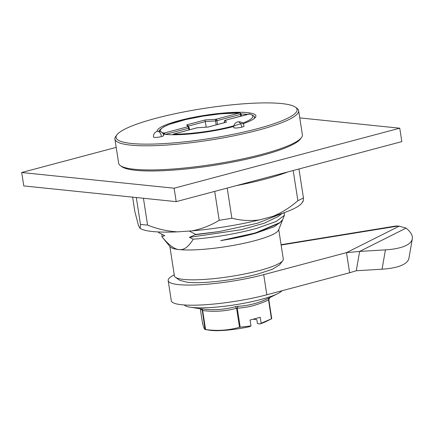 <?xml version="1.0" encoding="UTF-8"?>
<svg xmlns="http://www.w3.org/2000/svg" width="434" height="434" viewBox="0 0 434 434"><rect width="100%" height="100%" fill="white"/><g stroke="black" fill="none" stroke-linecap="round" stroke-linejoin="round"><path stroke-width="0.65" d="M233.812 126.468A49.926 8.349 171.2 0 1 163.303 134.09M157.265 131.29A49.926 8.349 171.2 0 1 178.944 120.674A49.926 8.349 171.2 0 1 232.814 112.417A49.926 8.349 171.2 0 1 255.409 117.392A49.926 8.349 171.2 0 1 243.062 123.717M159.3 130.802A48.548 8.121 -8.8 0 0 159.077 131.128M131.551 143.475A91.585 15.32 -8.8 0 0 241.429 132.582A91.585 15.32 -8.8 0 0 295.37 107.144A91.585 15.32 -8.8 0 0 281.595 103.563A91.585 15.32 -8.8 0 0 186.392 111.446A91.585 15.32 -8.8 0 0 116.979 134.757A91.585 15.32 -8.8 0 0 131.551 143.475M116.979 134.757L115.84 136.271A92.963 15.548 -8.8 0 0 114.912 139.081A92.963 15.548 -8.8 0 0 130.629 145.119A92.963 15.548 -8.8 0 0 258.219 130.162A92.963 15.548 -8.8 0 0 298.646 110.637A92.963 15.548 -8.8 0 0 296.91 108.24L295.37 107.144M114.912 139.081L118.65 163.233A92.963 15.548 -8.8 0 0 120.386 165.636A92.963 15.548 -8.8 0 0 261.962 154.314A92.963 15.548 -8.8 0 0 301.456 137.605A92.963 15.548 -8.8 0 0 302.384 134.79L298.646 110.637M120.386 165.636L121.932 166.732A91.585 15.32 -8.8 0 0 261.404 155.578A91.585 15.32 -8.8 0 0 300.317 139.113L301.456 137.605M161.893 236.704L170.188 246.854A55.085 9.217 -8.8 0 0 179.101 249.577A55.085 9.217 -8.8 0 0 254.709 240.713A55.085 9.217 -8.8 0 0 278.541 230.08L282.236 220.787L274.266 226.7L256.076 233.101C245.291 236.107 233.497 238.608 220.694 240.615C233.47 238.456 245.297 235.792 256.163 232.613L280.028 222.566L282.767 219.452L284.4 215.345L276.04 221.535L256.944 228.241C238.299 233.514 212.741 237.837 193.244 239.188C188.568 246.881 183.853 250.347 179.101 249.577C174.577 249.366 168.837 245.074 161.893 236.709L161.996 234.355M282.404 220.157L282.236 220.787M169.857 246.447L174.408 275.856A55.085 9.217 -8.8 0 0 175.439 277.277A55.085 9.217 -8.8 0 0 259.331 270.566A55.085 9.217 -8.8 0 0 282.74 260.666A55.085 9.217 -8.8 0 0 283.288 259L278.736 229.591M175.439 277.277L179.681 280.293L187.396 282.295C201.989 284.015 235.743 280.055 257.807 274.044L272.373 269.275L279.604 264.821L282.74 260.666M237.631 121.862C243.056 121.417 243.338 124.167 244.065 126.066A5.165 0.863 171.2 0 1 241.819 127.151A5.165 0.863 171.2 0 1 236.622 127.981A5.165 0.863 171.2 0 1 233.855 127.645C233.552 124.916 234.81 122.99 237.631 121.862A5.165 2.74 -104.9 0 1 241.819 127.151M163.726 135.484A5.165 0.863 171.2 0 1 161.481 136.569A5.165 0.863 171.2 0 1 156.289 137.399A5.165 0.863 171.2 0 1 153.522 137.063C153.218 134.334 154.477 132.408 157.298 131.28C160.819 130.911 162.962 132.31 163.726 135.484M254.677 118.173A48.548 8.121 -8.8 0 0 254.753 117.435A48.548 8.121 -8.8 0 0 253.836 116.171M247.423 114.381A48.548 8.121 -8.8 0 0 241.044 113.958M283.375 212.991L284.411 213.588L284.395 215.345M189.278 231.062L195.794 234.436L189.387 237.365L193.244 239.188M158.188 231.935L158.719 232.64L164.768 235.635L161.893 236.709M282.095 213.441L257.438 223.244L218.899 231.599L195.794 234.436M278.113 216.523L264.149 223.244L241.456 229.662L189.387 237.365M195.653 234.718L218.899 231.599M279.073 223.293L256.798 232.651L220.694 240.615M240.257 113.171A1.378 0.819 131.3 0 1 240.626 113.307L241.082 114.131L240.479 114.419A1.378 0.732 -104.9 0 0 239.514 112.997A1.378 0.993 -88.7 0 1 239.752 112.965L221.063 113.789L203.183 116.106L185.931 119.507L169.466 124.308L163.797 126.809L159.951 129.679L159.197 131.139M165.045 134.328A1.378 0.732 -104.9 0 0 164.106 133.059C157.336 131.936 157.775 126.918 180.658 120.847C203.448 114.771 230.432 112.487 239.514 112.997L215.964 119.263A1.378 0.732 75.1 0 1 216.561 119.713A1.378 0.732 75.1 0 1 216.935 120.685L215.573 120.902A1.378 0.624 -93.8 0 1 215.546 120.272A1.378 0.624 -93.8 0 1 215.964 119.263L205.022 119.996L206.199 127.146M254.541 118.292L254.416 117.484C254.894 116.431 253.277 115.265 249.572 113.985A1.378 1.259 103.7 0 0 249.04 113.979A1.378 0.732 -104.9 0 0 248.894 113.99A1.378 0.732 -104.9 0 0 248.758 114.055M225.208 120.321A1.378 0.732 75.1 0 1 225.344 120.256A1.378 0.732 75.1 0 1 225.49 120.245L249.04 113.979C255.81 115.102 255.366 120.12 232.483 126.185C209.693 132.267 182.709 134.545 173.633 134.041A1.378 0.732 -104.9 0 0 173.486 134.052L172.586 134.806M163.179 133.84A1.378 1.259 -76.3 0 1 164.106 133.059L187.656 126.793L186.799 124.846L188.416 126.093M165.463 134.377L188.622 128.214A1.378 0.732 -104.9 0 0 188.253 127.243A1.378 0.732 -104.9 0 0 187.656 126.793A1.378 1.356 -23.7 0 1 189.121 127.58L189.121 127.58A1.378 1.356 -23.7 0 1 189.219 127.916L188.622 128.214L188.893 129.95M197.416 127.759A1.378 0.624 86.2 0 0 197.296 127.742A1.378 0.624 86.2 0 0 197.182 127.775L173.633 134.041A1.378 0.993 91.3 0 0 173.009 134.648A1.378 0.993 91.3 0 0 172.96 134.757M224.687 122.605L224.34 121.808A1.378 1.356 156.3 0 1 225.49 120.245L226.347 122.193L208.092 127.043M226.347 122.193L225.816 122.334M287.878 171.929A91.927 15.38 171.2 0 1 265.234 179.079A91.927 15.38 171.2 0 1 236.481 185.6M298.961 168.978L303.437 197.882A91.927 15.38 171.2 0 1 297.87 200.676L293.2 170.508M132.62 197.144L134.855 211.602L138.446 225.387L139.998 228.268A83.019 13.888 -8.8 0 0 177.604 231.848L191.861 230.893A83.019 13.888 -8.8 0 0 259.646 219.881L272.785 216.382A83.019 13.888 -8.8 0 0 301.701 203.231L302.992 201.522M139.564 227.926C140.155 228.485 140.459 227.297 140.47 224.356L136.314 197.524M303.437 197.882C303.426 200.817 303.122 202.011 302.531 201.452M297.87 200.676C290.156 207.479 281.796 212.714 272.785 216.382M227.204 188.068L231.87 218.231C241 220.559 250.255 221.107 259.646 219.881M231.87 218.231A91.927 15.38 171.2 0 1 219.192 220.288C210.761 225.468 201.653 229 191.861 230.893M143.432 198.257L147.582 225.089C157.428 229.043 167.432 231.295 177.604 231.848M219.192 220.288L214.716 191.389M147.582 225.089A91.927 15.38 171.2 0 1 140.47 224.356M184.352 304.966A49.926 8.349 -8.8 0 0 190.314 307.218A49.926 8.349 -8.8 0 0 192.474 307.489A49.926 8.349 -8.8 0 0 277.608 293.704A49.926 8.349 -8.8 0 0 281.991 290.747M201.36 309.258L200.448 308.786L202.027 308.937C213.533 310.402 224.644 309.659 235.358 306.702L238.027 306.268C248.557 305.775 258.794 303.051 268.749 298.098L269.921 297.512L268.516 299.834C264.762 301.831 259.537 303.811 252.843 305.764C246.832 307.343 240.642 307.988 237.252 308.151L236.573 308.259C225.599 311.27 214.293 312.03 202.651 310.538L202.027 308.937M200.28 308.758L202.553 323.46C203.801 327.822 204.691 329.835 205.211 329.504L205.591 329.542L202.651 310.538L200.53 308.786M201.164 309.073L202.271 310.494L205.07 329.52L209.861 330.263A32.073 5.365 -8.8 0 0 211.249 330.437A32.073 5.365 -8.8 0 0 249.859 326.596L250.993 325.934L239.514 327.269C228.572 330.372 217.266 331.131 205.591 329.542M202.553 323.46L202.852 323.314M253.076 319.218L256.825 319.603L257.449 323.628L260.015 323.894A32.073 5.365 -8.8 0 0 265.95 321.578L271.548 318.795M250.993 325.934L250.076 320.015L260.232 317.314L261.149 323.232L271.755 318.692L271.456 318.844L271.755 318.692L268.814 299.672L268.516 299.834L268.749 298.098M261.149 323.232L260.015 323.894M235.358 306.702L236.573 308.259L239.514 327.269M240.192 327.16L237.252 308.151L238.027 306.268M116.198 147.376L21.7 172.515L174.121 188.215L399.752 128.198L299.769 117.896M399.752 128.198L401.83 141.614L176.199 201.636L174.121 188.215M21.7 172.515L23.778 185.931L176.199 201.636M174.256 274.852A61.975 10.367 -8.8 0 0 168.175 280.597A61.975 10.367 -8.8 0 0 201.381 284.661A61.975 10.367 -8.8 0 0 263.715 274.651L346.506 252.626L359.634 251.422L385.425 249.865A61.975 19.373 9.8 0 0 412.3 238.841A61.975 19.373 9.8 0 0 406.072 228.116L399.226 226.163A61.975 10.367 -8.8 0 0 398.645 226.103A61.975 10.367 -8.8 0 0 398.043 226.043L395.83 226.011L281.075 244.695M399.226 226.163L346.506 252.626L349.625 272.753L266.829 294.778A61.975 10.367 171.2 0 1 204.495 304.787A61.975 10.367 171.2 0 1 171.294 300.724L168.175 280.597M349.625 272.753L356.281 270.756L359.634 251.422L406.072 228.116M412.3 238.841L408.947 258.176A61.975 19.373 -170.2 0 1 382.072 269.199L356.281 270.756M161.481 136.569A5.165 2.74 -104.9 0 0 157.846 131.242A5.165 2.74 -104.9 0 0 157.298 131.28M239.752 112.965L240.626 113.307A1.378 0.819 131.3 0 1 240.675 114.364M163.282 133.65L164.448 134.252M173.009 134.648A1.378 0.494 -155.3 0 0 172.618 134.757M216.561 119.713A1.378 0.646 145.7 0 0 215.546 120.272M254.416 117.484A48.201 8.062 171.2 0 1 254.161 118.601M217.526 124.509L216.935 120.685L240.479 114.419L240.751 116.155M186.799 124.846L205.022 119.996M208.119 127.043L197.182 127.775A1.378 0.732 -104.9 0 0 197.036 127.786A1.378 0.732 -104.9 0 0 196.9 127.851M188.464 126.077L205.342 121.591L215.573 120.902L216.186 124.867M189.224 127.922L189.512 129.788L188.318 125.752M200.958 308.818L202.363 310.413M271.456 318.844L268.516 299.834M269.552 297.708L268.814 299.672L271.755 318.692M281.129 245.036L398.043 226.043M266.829 294.778L263.715 274.651M382.072 269.199L385.425 249.865M277.901 216.685L282.203 213.403M280.028 222.566L278.954 223.385M249.572 113.985L225.344 120.256L224.335 121.797M241.082 114.131L241.369 115.992M226.071 122.236L208.103 127.016L197.036 127.786L173.486 134.052M269.53 297.719L277.608 293.704M200.448 308.786L190.314 307.218M202.553 323.449L200.275 308.758"/></g></svg>
